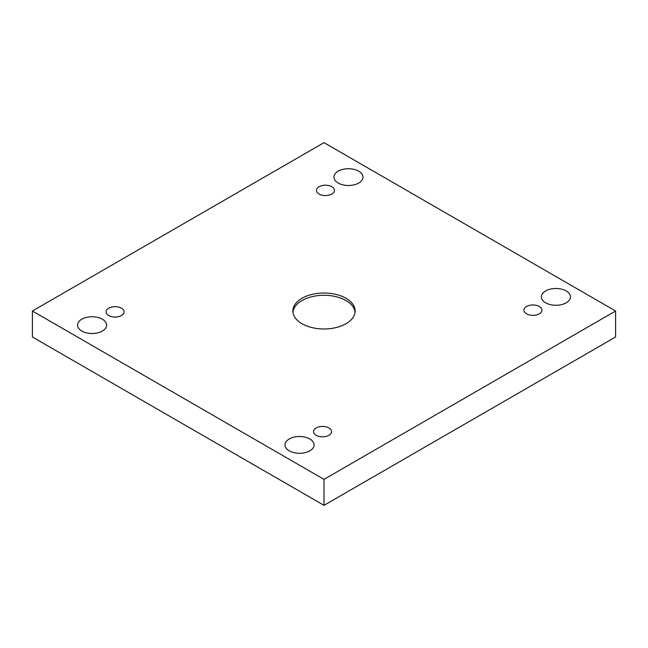 <?xml version="1.0" encoding="UTF-8"?>
<svg xmlns="http://www.w3.org/2000/svg" width="648" height="648" viewBox="0 0 648 648"><rect width="100%" height="100%" fill="white"/><g stroke="black" fill="none" stroke-linecap="round" stroke-linejoin="round"><path stroke-width="0.97" d="M324 479.358L615.6 311.008L324 142.649L32.4 311.008L324 479.358L324 505.351L615.6 336.992L615.6 311.008M319.108 186.721A8.991 5.192 180 0 1 328.909 185.595A8.991 5.192 180 0 1 334.465 190.391A8.991 5.192 180 0 1 325.466 195.583A8.991 5.192 180 0 1 316.475 190.391A8.991 5.192 180 0 1 319.108 186.721M108.726 308.181A8.991 5.192 180 0 1 118.527 307.055A8.991 5.192 180 0 1 124.084 311.85A8.991 5.192 180 0 1 115.085 317.05A8.991 5.192 180 0 1 106.094 311.85A8.991 5.192 180 0 1 108.726 308.181M316.175 427.947A8.991 5.192 180 0 1 325.976 426.821A8.991 5.192 180 0 1 331.525 431.625A8.991 5.192 180 0 1 322.534 436.817A8.991 5.192 180 0 1 313.535 431.625A8.991 5.192 180 0 1 316.175 427.947M526.557 306.488A8.991 5.192 180 0 1 536.358 305.362A8.991 5.192 180 0 1 541.906 310.157A8.991 5.192 180 0 1 532.915 315.349A8.991 5.192 180 0 1 523.916 310.157A8.991 5.192 180 0 1 526.557 306.488M545.632 302.81A14.531 8.392 0 0 0 561.468 304.633A14.531 8.392 0 0 0 570.442 296.881A14.531 8.392 0 0 0 555.911 288.49A14.531 8.392 0 0 0 541.38 296.881A14.531 8.392 0 0 0 545.632 302.81M289.259 450.83A14.531 8.392 0 0 0 305.095 452.652A14.531 8.392 0 0 0 314.069 444.901A14.531 8.392 0 0 0 299.538 436.509A14.531 8.392 0 0 0 285.007 444.901A14.531 8.392 0 0 0 289.259 450.83M338.191 183.044A14.531 8.392 0 0 0 354.027 184.866A14.531 8.392 0 0 0 362.993 177.115A14.531 8.392 0 0 0 348.462 168.723A14.531 8.392 0 0 0 333.931 177.115A14.531 8.392 0 0 0 338.191 183.044M81.818 331.063A14.531 8.392 0 0 0 97.654 332.878A14.531 8.392 0 0 0 106.62 325.126A14.531 8.392 0 0 0 92.089 316.742A14.531 8.392 0 0 0 77.558 325.126A14.531 8.392 0 0 0 81.818 331.063M346.016 323.716A31.136 17.974 180 0 1 312.085 327.613A31.136 17.974 180 0 1 292.864 311.008A31.136 17.974 180 0 1 324 293.026A31.136 17.974 180 0 1 355.136 311.008A31.136 17.974 180 0 1 346.016 323.716M32.4 311.008L32.4 336.992L324 505.351M292.928 312.134A31.136 17.974 180 0 1 324 295.286A31.136 17.974 180 0 1 355.072 312.134"/></g></svg>
